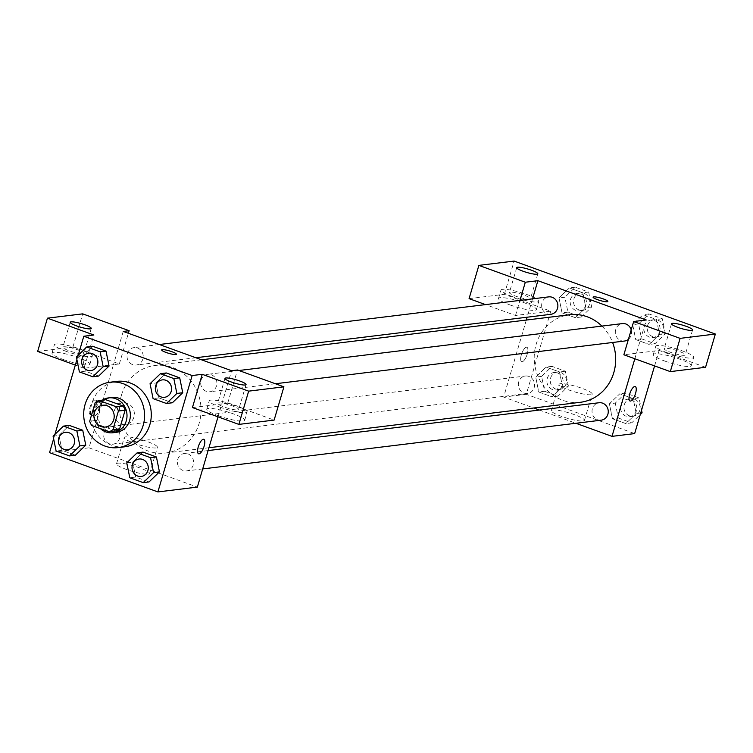 <?xml version="1.0" encoding="UTF-8"?>
<svg xmlns="http://www.w3.org/2000/svg" width="753" height="753" viewBox="0 0 753 753"><rect width="100%" height="100%" fill="white"/><g stroke="black" fill="none" stroke-linecap="round" stroke-linejoin="round"><path stroke-width="0.56" stroke-dasharray="3.77 2.82" d="M114.531 410.169A10.984 10.137 83 0 1 122.871 402.78A10.984 10.137 83 0 1 134.269 412.446A10.984 10.137 83 0 1 125.544 424.57A10.984 10.137 83 0 1 114.531 410.169M95.189 402.62L101.909 401.801L96.431 420.419L89.711 421.238M101.909 401.801A16.444 15.173 83 0 1 105.778 399.702M96.431 420.419A16.444 15.173 83 0 0 98.436 424.645L115.774 430.932M102.389 400.116A17.564 16.218 -97 0 0 100.431 428.626M116.263 432.344A17.564 16.218 83 0 1 98.652 409.293A17.564 16.218 83 0 1 111.999 397.471M98.436 424.645L91.725 425.464M124.847 446.783A32.944 30.402 83 0 1 91.828 403.561A32.944 30.402 83 0 1 116.847 381.385M82.237 356.282L92.628 346.258L82.256 356.291L85.287 371.191L98.69 376.058L85.287 371.191L79.404 371.916M76.373 357.016L82.256 356.291L85.305 371.191M109.063 366.014L106.013 351.114M58.941 435.422L69.332 425.398L58.96 435.441L61.991 450.341L75.394 455.198L61.991 450.341L56.117 451.056M53.087 436.156L58.96 435.441L62.01 450.332M85.767 445.155L82.717 430.264M182.744 392.737L172.352 402.761M155.927 383.013L158.958 397.913L172.371 402.77L158.958 397.913L155.909 383.013L166.319 372.989L155.927 383.013L150.054 383.729M78.208 355.237L76.91 359.652M54.922 434.377L53.623 438.792M126.758 462.869L132.641 462.154L143.014 452.111L132.622 462.135L135.691 477.054L149.075 481.92L135.672 477.054L129.798 477.779M159.448 471.877L156.398 456.977M192.439 407.561L227.688 403.241L274.13 420.08M218.031 416.833L231.604 370.711M203.799 439.328L203.809 439.328A7.69 2.683 109.9 0 0 203.799 439.328A7.69 2.683 109.9 0 0 198.66 445.644A7.69 2.683 109.9 0 0 198.566 453.777A7.69 2.683 109.9 0 0 198.566 453.786L198.566 453.777M218.172 415.665A19.766 3.228 16.4 0 0 244.687 420.325A19.766 3.228 16.4 0 0 226.644 411.646A19.766 3.228 16.4 0 0 206.764 409.161A19.766 3.228 16.4 0 0 218.172 415.665M220.62 407.354A19.766 3.228 -163.6 0 1 209.212 400.85A19.766 3.228 -163.6 0 1 229.081 403.335A19.766 3.228 -163.6 0 1 247.135 412.013A19.766 3.228 -163.6 0 1 220.62 407.354M237.844 409.943A10.984 1.798 16.4 0 0 238.71 409.528A10.984 1.798 16.4 0 0 230.569 405.293A10.984 1.798 16.4 0 0 218.502 402.921A10.984 1.798 16.4 0 0 217.645 403.335A10.984 1.798 16.4 0 0 225.787 407.571A10.984 1.798 16.4 0 0 237.844 409.943M227.688 403.241L237.477 369.987M148.322 474.202A17.272 2.824 16.4 0 0 149.668 473.562A17.272 2.824 16.4 0 0 133.893 465.975A17.272 2.824 16.4 0 0 116.527 463.81A17.272 2.824 16.4 0 0 129.337 470.474A17.272 2.824 16.4 0 0 148.322 474.202M37.65 351.425L72.9 347.114L119.341 363.953L113.468 364.668L88.995 447.809L49.547 452.638M88.995 447.809L158.337 472.95M158.356 472.959L197.352 487.097M156.05 447.931A17.272 2.824 -163.6 0 1 137.074 444.204A17.272 2.824 -163.6 0 1 124.264 437.54A17.272 2.824 -163.6 0 1 141.63 439.705A17.272 2.824 -163.6 0 1 157.405 447.291A17.272 2.824 -163.6 0 1 156.05 447.931M94.982 399.994A7.69 2.683 109.9 0 0 90.096 406.987A7.69 2.683 109.9 0 0 90.219 414.489A7.69 2.683 109.9 0 0 95.358 408.182A7.69 2.683 109.9 0 0 95.452 400.041A7.69 2.683 109.9 0 0 94.982 399.994M123.247 331.424L113.468 364.668L84.082 368.264L93.871 335.01M98.878 401.405A7.69 2.683 -70.1 0 1 99.358 401.453A7.69 2.683 -70.1 0 1 99.255 409.594A7.69 2.683 -70.1 0 1 94.116 415.91A7.69 2.683 -70.1 0 1 94.003 408.399A7.69 2.683 -70.1 0 1 98.878 401.405M63.384 359.539A19.766 3.228 16.4 0 0 89.899 364.198A19.766 3.228 16.4 0 0 71.855 355.52A19.766 3.228 16.4 0 0 51.985 353.035A19.766 3.228 16.4 0 0 63.384 359.539M84.082 368.264L75.309 365.083M65.831 351.227A19.766 3.228 -163.6 0 1 54.423 344.723A19.766 3.228 -163.6 0 1 74.302 347.208A19.766 3.228 -163.6 0 1 92.346 355.887A19.766 3.228 -163.6 0 1 65.831 351.227M83.065 353.806A10.984 1.798 16.4 0 0 83.922 353.402A10.984 1.798 16.4 0 0 75.78 349.166A10.984 1.798 16.4 0 0 63.713 346.794A10.984 1.798 16.4 0 0 62.857 347.199A10.984 1.798 16.4 0 0 70.998 351.435A10.984 1.798 16.4 0 0 83.065 353.806M119.341 363.953L128.368 333.278M72.9 347.114L82.689 313.86M161.66 349.919L161.66 349.929A7.69 1.252 16.4 0 0 168.681 353.298A7.69 1.252 16.4 0 0 176.4 354.268A7.69 1.252 16.4 0 0 176.409 354.268L176.409 354.258M201.042 380.237A8.782 8.104 83 0 1 207.715 374.326A8.782 8.104 83 0 1 216.836 382.063A8.782 8.104 83 0 1 209.852 391.767A8.782 8.104 83 0 1 201.042 380.237M127.37 353.524A8.782 8.104 83 0 1 134.043 347.613A8.782 8.104 83 0 1 143.155 355.341A8.782 8.104 83 0 1 136.171 365.045A8.782 8.104 83 0 1 127.37 353.524M177.755 459.386A8.782 8.104 83 0 1 184.429 453.466A8.782 8.104 83 0 1 193.54 461.203A8.782 8.104 83 0 1 186.556 470.907A8.782 8.104 83 0 1 177.755 459.386M104.074 432.664A8.782 8.104 83 0 1 110.747 426.753A8.782 8.104 83 0 1 119.859 434.49A8.782 8.104 83 0 1 112.884 444.195A8.782 8.104 83 0 1 104.074 432.664M121.449 395.174A44.098 40.69 83 0 1 154.949 365.487A44.098 40.69 83 0 1 200.693 404.314A44.098 40.69 83 0 1 165.651 453.024A44.098 40.69 83 0 1 121.449 395.174M580.299 402.3A44.098 40.69 83 0 1 536.098 344.441A44.098 40.69 83 0 1 569.597 314.754M601.929 326.096A44.098 40.69 83 0 1 612.603 342.483M518.723 381.931A8.782 8.104 -97 0 0 527.533 393.461A8.782 8.104 -97 0 0 534.197 387.55A8.782 8.104 -97 0 0 525.396 376.02A8.782 8.104 -97 0 0 518.723 381.931M624.501 341.034A8.782 8.104 83 0 1 615.69 329.503A8.782 8.104 83 0 1 622.364 323.592M631.193 329.899A8.782 8.104 83 0 1 628.416 339.349M550.82 314.312A8.782 8.104 83 0 1 542.019 302.791A8.782 8.104 83 0 1 548.692 296.88M601.205 420.174A8.782 8.104 83 0 1 592.404 408.653A8.782 8.104 83 0 1 599.077 402.742M532.55 298.847L527.147 317.211M526.309 320.053L503.644 397.076L533.745 407.994M539.393 410.037L575.894 423.271M634.835 358.748L646.253 319.978M593.091 297.134L593.091 297.143A7.69 1.252 16.4 0 0 600.113 300.513A7.69 1.252 16.4 0 0 607.84 301.482L607.84 301.482M665.05 348.291A10.984 1.798 16.4 0 0 664.184 348.695A10.984 1.798 16.4 0 0 672.325 352.931A10.984 1.798 16.4 0 0 684.392 355.303A10.984 1.798 16.4 0 0 685.249 354.898A10.984 1.798 16.4 0 0 677.107 350.663A10.984 1.798 16.4 0 0 665.05 348.291M667.167 352.724A19.766 3.228 -163.6 0 1 655.759 346.22A19.766 3.228 -163.6 0 1 675.629 348.695A19.766 3.228 -163.6 0 1 693.682 357.374A19.766 3.228 -163.6 0 1 667.167 352.724M664.72 361.035A19.766 3.228 16.4 0 0 691.235 365.694A19.766 3.228 16.4 0 0 673.182 357.016A19.766 3.228 16.4 0 0 653.312 354.531A19.766 3.228 16.4 0 0 664.72 361.035M510.261 292.164A10.984 1.798 16.4 0 0 509.395 292.569A10.984 1.798 16.4 0 0 519.429 297.388A10.984 1.798 16.4 0 0 530.46 298.772A10.984 1.798 16.4 0 0 522.318 294.536A10.984 1.798 16.4 0 0 510.261 292.164M512.379 296.588A19.766 3.228 -163.6 0 1 500.971 290.084A19.766 3.228 -163.6 0 1 520.841 292.569A19.766 3.228 -163.6 0 1 538.894 301.247A19.766 3.228 -163.6 0 1 512.379 296.588M509.932 304.909A19.766 3.228 16.4 0 0 536.447 309.558A19.766 3.228 16.4 0 0 518.393 300.889A19.766 3.228 16.4 0 0 498.524 298.404A19.766 3.228 16.4 0 0 509.932 304.909M469.081 298.64L504.341 294.329L550.772 311.168L515.523 315.479L485.525 304.607M504.341 294.329L514.13 261.075M515.523 315.479L519.965 300.391M705.561 367.295L659.129 350.456L623.87 354.776M665.379 333.683L662.348 318.783L648.935 313.926L638.563 323.959L641.603 338.859L655.006 343.726L665.379 333.683L659.506 334.398L656.456 319.507L643.062 314.641L632.689 324.684L635.739 339.575M638.563 323.959L632.689 324.684L635.72 339.584L649.133 344.441L659.515 334.417M641.603 338.859L635.72 339.584L649.133 344.441L659.506 334.398L656.465 319.498L643.062 314.641L632.68 324.665M640.718 412.992L636.21 413.548L633.16 398.648L619.775 393.781L609.384 403.806M641.547 410.187L639.052 397.923L625.649 393.066L615.276 403.1L609.403 403.824L612.434 418.724L625.837 423.581L636.21 413.548L633.179 398.648L619.775 393.781L609.403 403.824L612.453 418.715M615.276 403.1L618.307 418.009L612.434 418.724L625.837 423.581L636.219 413.557M568.402 386.11L565.371 371.21L551.968 366.344L541.595 376.387L544.626 391.287L558.029 396.144L568.402 386.11L562.529 386.826L559.479 371.935L546.094 367.069L535.703 377.093L538.771 392.002L552.156 396.869L562.538 386.844M559.008 297.962L562.067 312.862L575.452 317.728L585.834 307.695L582.775 292.785L569.39 287.919L558.999 297.943L562.049 312.862L575.452 317.728L585.825 307.685L582.794 292.785L569.39 287.919L559.008 297.962L564.891 297.247L567.922 312.147L581.325 317.004L591.698 306.97L588.667 292.06L575.264 287.204L564.891 297.247M654.583 365.911L659.129 350.456M550.772 311.168L526.309 394.299L634.657 433.596M583.114 421.002A17.272 2.824 16.4 0 0 584.46 420.362A17.272 2.824 16.4 0 0 568.694 412.785A17.272 2.824 16.4 0 0 551.318 410.611A17.272 2.824 16.4 0 0 564.129 417.275A17.272 2.824 16.4 0 0 583.114 421.002M526.309 394.299L503.644 397.076M590.841 394.732A17.272 2.824 -163.6 0 1 571.866 391.005A17.272 2.824 -163.6 0 1 559.055 384.341A17.272 2.824 -163.6 0 1 576.422 386.515A17.272 2.824 -163.6 0 1 592.197 394.092A17.272 2.824 -163.6 0 1 590.841 394.732M526.413 347.208A7.69 2.683 109.9 0 0 521.537 354.202A7.69 2.683 109.9 0 0 521.65 361.704A7.69 2.683 109.9 0 0 526.789 355.397A7.69 2.683 109.9 0 0 526.893 347.255A7.69 2.683 109.9 0 0 526.413 347.208M526.422 347.208A7.69 2.683 -70.1 0 1 526.902 347.255A7.69 2.683 -70.1 0 1 526.799 355.397A7.69 2.683 -70.1 0 1 521.66 361.713A7.69 2.683 -70.1 0 1 521.537 354.202A7.69 2.683 -70.1 0 1 526.422 347.208M635.24 386.543L635.24 386.543A7.69 2.683 109.9 0 0 630.101 392.859A7.69 2.683 109.9 0 0 629.997 400.991L630.007 401.001M547.262 378.439A8.782 8.104 83 0 1 553.935 372.528A8.782 8.104 83 0 1 563.046 380.265A8.782 8.104 83 0 1 556.072 389.969A8.782 8.104 83 0 1 547.262 378.439M562.529 386.826L559.498 371.926L546.094 367.069L535.722 377.102L538.753 392.002L552.156 396.869L562.529 386.826M565.371 371.21L559.498 371.926M551.968 366.344L546.094 367.069M541.595 376.387L535.722 377.102M544.626 391.287L538.753 392.002M558.029 396.144L552.156 396.869M550.622 378.034A8.782 8.104 83 0 1 557.295 372.114A8.782 8.104 83 0 1 566.407 379.851A8.782 8.104 83 0 1 559.423 389.555A8.782 8.104 83 0 1 550.622 378.034M618.307 418.009L631.711 422.866L640.248 414.602M620.943 405.161A8.782 8.104 83 0 1 627.616 399.25A8.782 8.104 83 0 1 636.727 406.978A8.782 8.104 83 0 1 629.743 416.682A8.782 8.104 83 0 1 620.943 405.161M639.052 397.923L633.179 398.648M625.649 393.066L619.775 393.781M631.711 422.866L625.837 423.581M624.293 404.747A8.782 8.104 83 0 1 630.967 398.836A8.782 8.104 83 0 1 640.088 406.573A8.782 8.104 83 0 1 633.104 416.277A8.782 8.104 83 0 1 624.293 404.747M570.558 299.299A8.782 8.104 83 0 1 577.231 293.388A8.782 8.104 83 0 1 586.342 301.115A8.782 8.104 83 0 1 579.358 310.82A8.782 8.104 83 0 1 570.558 299.299M591.698 306.97L585.825 307.685M588.667 292.06L582.794 292.785M575.264 287.204L569.39 287.919M567.922 312.147L562.049 312.862M581.325 317.004L575.452 317.728M573.908 298.885A8.782 8.104 83 0 1 580.582 292.973A8.782 8.104 83 0 1 589.693 300.711A8.782 8.104 83 0 1 582.718 310.415A8.782 8.104 83 0 1 573.908 298.885M644.229 326.011A8.782 8.104 83 0 1 650.903 320.1A8.782 8.104 83 0 1 660.023 327.837A8.782 8.104 83 0 1 653.039 337.542A8.782 8.104 83 0 1 644.229 326.011M662.348 318.783L656.465 319.498M648.935 313.926L643.062 314.641M655.006 343.726L649.133 344.441M647.589 325.607A8.782 8.104 83 0 1 654.263 319.696A8.782 8.104 83 0 1 663.374 327.423A8.782 8.104 83 0 1 656.4 337.128A8.782 8.104 83 0 1 647.589 325.607M67.544 449.739A8.782 8.104 83 0 1 58.753 438.208A8.782 8.104 83 0 1 65.407 432.297M141.216 476.451A8.782 8.104 83 0 1 132.424 464.93A8.782 8.104 83 0 1 139.089 459.019M132.641 462.154L135.672 477.054M90.831 370.598A8.782 8.104 83 0 1 82.039 359.068A8.782 8.104 83 0 1 88.703 353.157M164.512 397.311A8.782 8.104 83 0 1 155.72 385.781A8.782 8.104 83 0 1 162.375 379.87M158.958 397.913L153.085 398.629M105.392 427.036L125.544 424.57M102.728 405.236L122.871 402.78M244.687 420.325L247.135 412.013M206.764 409.161L209.212 400.85M224.978 378.392L217.645 403.335M246.052 384.595L238.71 409.528M149.668 473.562L157.405 447.291M116.527 463.81L124.264 437.54M90.219 414.489L94.116 415.91M95.452 400.041L99.358 401.453M89.899 364.198L92.346 355.887M51.985 353.035L54.423 344.723M70.198 322.265L62.857 347.199M91.264 328.459L83.922 353.402M201.503 359.793L154.949 365.487M208.929 447.734L165.651 453.024M112.884 444.195L527.533 393.461M110.747 426.753L525.396 376.02M238.908 370.514L207.715 374.326M275.4 383.748L209.852 391.767M159.354 344.516L134.043 347.613M195.846 357.741L136.171 365.045M208.101 450.576L184.429 453.466M202.698 468.931L186.556 470.907M671.525 323.752L664.184 348.695M692.591 329.955L685.249 354.898M691.235 365.694L693.682 357.374M653.312 354.531L655.759 346.22M516.737 267.626L509.395 292.569M537.802 273.828L530.46 298.772M536.447 309.558L538.894 301.247M498.524 298.404L500.971 290.084M584.46 420.362L592.197 394.092M551.318 410.611L559.055 384.341M557.295 372.114L553.935 372.528M559.423 389.555L556.072 389.969M630.967 398.836L627.616 399.25M633.104 416.277L629.743 416.682M580.582 292.973L577.231 293.388M582.718 310.415L579.358 310.82M654.263 319.696L650.903 320.1M656.4 337.128L653.039 337.542"/><path stroke-width="1.13" d="M94.389 412.635A10.984 10.137 83 0 1 102.728 405.236A10.984 10.137 83 0 1 114.117 414.912A10.984 10.137 83 0 1 105.392 427.036A10.984 10.137 83 0 1 94.389 412.635M91.725 425.464L109.063 431.751A16.444 15.173 83 0 0 112.931 429.662L118.409 411.034A16.444 15.173 83 0 0 116.404 406.808L99.067 400.53A16.444 15.173 83 0 0 95.189 402.62L89.711 421.238A16.444 15.173 83 0 0 91.725 425.464M116.404 406.808L123.116 405.989L105.778 399.702L99.067 400.53M123.116 405.989A16.444 15.173 83 0 1 125.13 410.216L118.409 411.034M109.063 431.751L115.774 430.932A16.444 15.173 83 0 0 119.642 428.834L125.13 410.216M100.431 428.626A17.564 16.218 -97 0 0 112.912 432.759A17.564 16.218 -97 0 0 126.946 417.181A17.564 16.218 -97 0 0 115.67 398.695A17.564 16.218 -97 0 0 108.639 397.876A17.564 16.218 -97 0 0 102.389 400.116M108.639 397.876L111.999 397.471A17.564 16.218 83 0 1 119.03 398.281A17.564 16.218 83 0 1 130.307 416.776A17.564 16.218 83 0 1 116.263 432.344L112.912 432.759M119.642 428.834L112.931 429.662M85.108 404.38A32.944 30.402 83 0 1 110.136 382.213A32.944 30.402 83 0 1 144.312 411.213A32.944 30.402 83 0 1 118.136 447.602A32.944 30.402 83 0 1 85.108 404.38M110.136 382.213L116.847 381.385A32.944 30.402 83 0 1 151.024 410.394A32.944 30.402 83 0 1 124.847 446.783L118.136 447.602M109.072 366.033L98.69 376.058L109.063 366.014L106.032 351.114L92.628 346.258L86.746 346.973L76.373 357.016L79.404 371.916L92.817 376.773L103.189 366.73L100.149 351.83L86.746 346.973M85.776 445.174L75.394 455.198L85.767 445.155L82.736 430.255L69.332 425.398L63.459 426.113L53.087 436.156L56.117 451.056L69.521 455.913L79.893 445.88L76.862 430.98L63.459 426.113M166.488 403.495L172.371 402.77L182.744 392.737L179.703 377.837L166.3 372.97L179.703 377.837L182.763 392.727L176.861 393.452L173.83 378.552L160.427 373.686L150.054 383.729L153.085 398.629L166.488 403.495L176.861 393.452M53.623 438.792L49.547 452.638L157.895 491.925L192.156 375.54L83.799 336.243L78.208 355.237M76.91 359.652L54.922 434.377M143.202 482.635L149.075 481.92L159.457 471.896L156.417 456.977L143.014 452.111L137.131 452.835L126.758 462.869L129.798 477.779L143.202 482.635L153.574 472.592L150.544 457.692L137.131 452.835M198.566 453.786A7.69 2.683 109.9 0 0 199.037 453.833A7.69 2.683 -70.1 0 1 198.566 453.786A7.69 2.683 -70.1 0 1 198.67 445.644A7.69 2.683 -70.1 0 1 203.809 439.328A7.69 2.683 -70.1 0 1 203.931 446.84A7.69 2.683 -70.1 0 1 199.046 453.833A7.69 2.683 109.9 0 0 203.922 446.84A7.69 2.683 109.9 0 0 203.809 439.328M83.799 336.243L93.871 335.01L47.439 318.171L82.689 313.86L129.13 330.699L123.247 331.424L231.604 370.711L237.477 369.987L283.919 386.826L274.13 420.08L238.87 424.4L192.439 407.561L202.228 374.307L192.156 375.54M218.031 416.833L197.352 487.097L157.895 491.925M225.844 377.987A10.984 1.798 16.4 0 0 224.978 378.392A10.984 1.798 16.4 0 0 235.011 383.211A10.984 1.798 16.4 0 0 246.052 384.595A10.984 1.798 16.4 0 0 237.901 380.359A10.984 1.798 16.4 0 0 225.844 377.987M238.87 424.4L248.659 391.146L202.228 374.307M283.919 386.826L248.659 391.146M75.309 365.083L37.65 351.425L47.439 318.171M71.055 321.851A10.984 1.798 16.4 0 0 70.198 322.265A10.984 1.798 16.4 0 0 80.223 327.084A10.984 1.798 16.4 0 0 91.264 328.459A10.984 1.798 16.4 0 0 83.122 324.223A10.984 1.798 16.4 0 0 71.055 321.851M128.368 333.278L129.13 330.699M176.409 354.268A7.69 1.252 16.4 0 0 171.966 351.736A7.69 1.252 -163.6 0 1 176.409 354.258A7.69 1.252 -163.6 0 1 168.681 353.298A7.69 1.252 -163.6 0 1 161.66 349.919A7.69 1.252 -163.6 0 1 171.966 351.736A7.69 1.252 16.4 0 0 161.66 349.929M201.503 359.793L569.597 314.754A44.098 40.69 83 0 1 601.929 326.096M612.603 342.483A44.098 40.69 83 0 1 580.299 402.3L208.929 447.734M238.908 370.514L622.364 323.592A8.782 8.104 83 0 1 631.193 329.899M628.416 339.349A8.782 8.104 83 0 1 624.501 341.034L275.4 383.748M159.354 344.516L548.692 296.88A8.782 8.104 83 0 1 557.804 304.607A8.782 8.104 83 0 1 550.82 314.312L195.846 357.741M208.101 450.576L599.077 402.742A8.782 8.104 83 0 1 608.189 410.47A8.782 8.104 83 0 1 601.205 420.174L202.698 468.931M537.896 280.69L646.253 319.978L633.659 321.522L680.1 338.361L715.35 334.04L514.13 261.075L478.87 265.385L525.312 282.224L537.896 280.69L532.55 298.847M527.147 317.211L526.309 320.053M533.745 407.994L539.393 410.037M575.894 423.271L612.001 436.364L634.835 358.748M607.84 301.482A7.69 1.252 16.4 0 0 602.127 298.517A7.69 1.252 16.4 0 0 593.693 296.861A7.69 1.252 -163.6 0 1 602.146 298.508A7.69 1.252 -163.6 0 1 607.84 301.473A7.69 1.252 -163.6 0 1 600.113 300.513A7.69 1.252 -163.6 0 1 593.091 297.134A7.69 1.252 -163.6 0 1 593.693 296.851A7.69 1.252 16.4 0 0 593.091 297.143M672.382 323.348A10.984 1.798 -163.6 0 1 684.449 325.72A10.984 1.798 -163.6 0 1 692.591 329.955A10.984 1.798 -163.6 0 1 681.55 328.581A10.984 1.798 -163.6 0 1 671.525 323.752A10.984 1.798 -163.6 0 1 672.382 323.348M517.593 267.221A10.984 1.798 -163.6 0 1 529.66 269.593A10.984 1.798 -163.6 0 1 537.802 273.828A10.984 1.798 -163.6 0 1 526.761 272.445A10.984 1.798 -163.6 0 1 516.737 267.626A10.984 1.798 -163.6 0 1 517.593 267.221M485.525 304.607L469.081 298.64L478.87 265.385M519.965 300.391L525.312 282.224M633.659 321.522L623.87 354.776L670.311 371.615L705.561 367.295L715.35 334.04M670.311 371.615L680.1 338.361M612.001 436.364L634.657 433.596L654.583 365.911M629.997 400.991A7.69 2.683 109.9 0 0 630.477 401.048A7.69 2.683 -70.1 0 1 630.007 401.001A7.69 2.683 -70.1 0 1 630.101 392.859A7.69 2.683 -70.1 0 1 635.24 386.543A7.69 2.683 -70.1 0 1 635.363 394.045A7.69 2.683 -70.1 0 1 630.487 401.048A7.69 2.683 109.9 0 0 635.353 394.054A7.69 2.683 109.9 0 0 635.24 386.543M640.248 414.602L642.083 412.823L641.547 410.187M642.083 412.823L640.718 412.992M65.417 432.297L65.398 432.297A8.782 8.104 83 0 1 65.417 432.297A8.782 8.104 83 0 1 74.538 440.034A8.782 8.104 83 0 1 67.554 449.739A8.782 8.104 83 0 1 67.544 449.739A8.782 8.104 83 0 1 58.725 438.218A8.782 8.104 83 0 1 65.398 432.297A8.782 8.104 83 0 1 74.509 440.034A8.782 8.104 83 0 1 67.525 449.739L67.525 449.739M85.767 445.155L79.893 445.88M69.332 425.398L82.736 430.255L76.862 430.98M75.394 455.198L69.521 455.913M139.098 459.019L139.07 459.019A8.782 8.104 83 0 1 139.098 459.019A8.782 8.104 83 0 1 148.209 466.747A8.782 8.104 83 0 1 141.235 476.451A8.782 8.104 83 0 1 141.216 476.451L141.206 476.461A8.782 8.104 83 0 1 132.396 464.93A8.782 8.104 83 0 1 139.07 459.019A8.782 8.104 83 0 1 148.19 466.756A8.782 8.104 83 0 1 141.206 476.461M149.075 481.92L159.448 471.877L153.574 472.592M143.014 452.111L156.417 456.977L150.544 457.692M88.685 353.157L88.713 353.157A8.782 8.104 83 0 1 88.713 353.157A8.782 8.104 83 0 1 97.824 360.885A8.782 8.104 83 0 1 90.849 370.589A8.782 8.104 83 0 1 90.831 370.598A8.782 8.104 83 0 1 82.011 359.068A8.782 8.104 83 0 1 88.685 353.157A8.782 8.104 83 0 1 97.796 360.894A8.782 8.104 83 0 1 90.821 370.598L90.849 370.589M109.063 366.014L103.189 366.73M92.628 346.258L106.032 351.114L100.149 351.83M98.69 376.058L92.817 376.773M162.394 379.87L162.366 379.879A8.782 8.104 83 0 1 162.394 379.87A8.782 8.104 83 0 1 171.505 387.607A8.782 8.104 83 0 1 164.531 397.311A8.782 8.104 83 0 1 164.512 397.311L164.502 397.311A8.782 8.104 83 0 1 155.692 385.79A8.782 8.104 83 0 1 162.366 379.879A8.782 8.104 83 0 1 171.477 387.607A8.782 8.104 83 0 1 164.502 397.311M179.703 377.837L173.83 378.552M166.3 372.97L160.427 373.686"/></g></svg>
